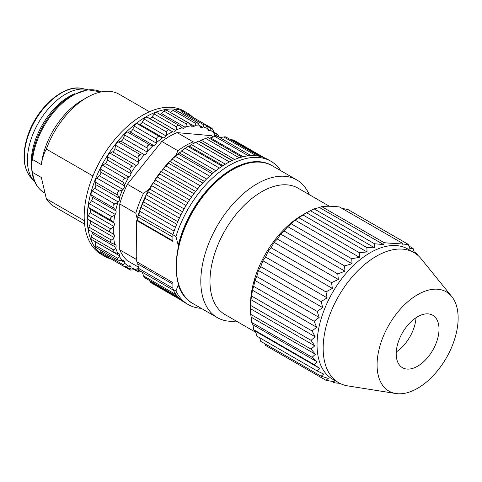 <?xml version="1.0" encoding="UTF-8"?>
<svg xmlns="http://www.w3.org/2000/svg" width="482" height="482" viewBox="0 0 482 482"><rect width="100%" height="100%" fill="white"/><g stroke="black" fill="none" stroke-linecap="round" stroke-linejoin="round"><path stroke-width="0.72" d="M161.807 141.443L177.864 150.715A75.704 43.711 -60 0 1 193.162 141.883L177.099 132.616A75.704 43.711 120 0 0 161.807 141.443L127.393 184.257A75.704 43.711 120 0 0 119.747 203.964L135.804 213.237L137.334 219.424M177.099 132.616L211.514 135.689L213.598 136.894M195.264 142.371L193.162 141.883M177.864 150.715L175.864 155.566M149.312 189.022L143.449 193.529L127.393 184.257M156.686 139.123C156.801 137.057 157.825 136.255 159.759 136.725L162.639 137.719L156.777 142.304L156.686 139.123L134.237 126.157L132.671 129.447A3.247 1.874 -60 0 1 129.953 131.857L127.567 132.074A3.247 1.874 120 0 0 124.633 134.996L123.452 138.34A3.247 1.874 -60 0 1 120.904 141.184L118.379 141.979A3.247 1.874 120 0 0 115.674 145.341L114.909 148.643A3.247 1.874 -60 0 1 112.607 151.836L110.017 153.18A3.247 1.874 120 0 0 107.631 156.873L107.305 160.03A3.247 1.874 -60 0 1 105.317 163.476L102.744 165.332A3.247 1.874 120 0 0 100.744 169.248L100.871 172.164A3.247 1.874 -60 0 1 99.256 175.755L96.78 178.069A3.247 1.874 120 0 0 95.219 182.088L95.797 184.672A3.247 1.874 -60 0 1 94.611 188.299L92.303 190.999A3.247 1.874 120 0 0 91.237 194.999L92.243 197.174A3.247 1.874 -60 0 1 91.514 200.735L89.447 203.735A3.247 1.874 120 0 0 88.905 207.591L90.309 209.296A3.247 1.874 -60 0 1 90.068 212.67L88.308 215.882A3.247 1.874 120 0 0 88.308 219.485L90.068 220.66A3.247 1.874 -60 0 1 90.309 223.756L88.905 227.082A3.247 1.874 120 0 0 89.212 230.215L111.475 243.067L115.222 244.615A3.247 1.874 -60 0 1 115.457 244.717A3.247 1.874 -60 0 1 115.945 247.332L115.692 248.182L113.162 250.568L113.131 251.718L114.132 252.508L118.313 253.478A3.247 1.874 -60 0 1 118.885 253.628A3.247 1.874 -60 0 1 119.506 255.731L119.355 256.563L117.259 258.84L117.433 259.81L119.229 260.473L122.964 260.654A3.247 1.874 -60 0 1 123.904 260.768A3.247 1.874 -60 0 1 124.579 262.383L124.543 263.16L122.892 265.233L123.259 265.992L125.2 266.323L129.025 265.937A3.247 1.874 -60 0 1 130.357 265.919A3.247 1.874 -60 0 1 131.014 267.088L131.098 267.793L129.899 269.565L130.441 270.083L135.659 269.577L136.316 269.161A3.247 1.874 -60 0 1 138.045 268.932A3.247 1.874 -60 0 1 138.617 269.691L138.81 270.306L138.183 271.848L134.55 269.751M157.259 112.866A3.247 1.874 120 0 0 157.054 112.716A3.247 1.874 120 0 0 154.186 114.017L152.011 116.897A3.247 1.874 -60 0 1 149.203 118.229L147.305 117.295A3.247 1.874 120 0 0 144.19 119.096L142.286 122.223A3.247 1.874 -60 0 1 139.485 124.127L137.31 123.76A3.247 1.874 120 0 0 134.237 126.157M147.088 147.962C147.022 145.841 147.998 144.865 150.016 145.04L153.053 145.6L147.462 151.179L147.088 147.962L124.633 134.996M138.123 158.301C137.858 156.18 138.762 155.059 140.828 154.945L143.967 155.077L138.81 161.494L138.123 158.301L115.674 145.341M130.086 169.839C129.598 167.76 130.393 166.531 132.472 166.145L135.659 165.862L131.098 172.911L130.086 169.839L107.631 156.873M123.193 182.208C122.482 180.226 123.151 178.924 125.2 178.298L128.369 177.635L124.543 185.118L123.193 182.208L100.744 169.248M117.674 195.047C116.734 193.21 117.253 191.866 119.229 191.029L122.338 190.022L119.355 197.704L117.674 195.047L95.219 182.088M113.686 207.959C112.529 206.308 112.884 204.971 114.758 203.964L117.729 202.675L115.692 210.309L113.686 207.959L91.237 194.999M111.354 220.551C109.986 219.117 110.167 217.834 111.896 216.695L114.698 215.177L113.662 222.551L111.354 220.551L88.905 207.591M110.758 232.445C109.197 231.264 109.197 230.065 110.758 228.848L113.324 227.173L113.324 234.047L88.308 219.485M113.324 234.047L113.776 234.348A3.247 1.874 -60 0 1 114.017 237.445L113.662 238.289L111.36 240.042C109.986 241.283 110.167 242.362 111.896 243.277M92.381 232.041A3.247 1.874 -60 0 1 92.243 233.65L91.237 236.987A3.247 1.874 120 0 0 91.731 239.602L113.8 252.345M95.81 241.958A3.247 1.874 -60 0 1 95.797 242.048L95.219 245.296A3.247 1.874 120 0 0 95.84 247.399L117.771 260.063M100.804 250.266L100.744 251.761A3.247 1.874 120 0 0 101.413 253.375L123.278 266.004M108.269 257.334A3.247 1.874 120 0 0 108.281 257.346L130.158 269.968M135.141 269.661L138.123 271.384C137.858 272.047 138.762 272.125 140.828 271.625L141.13 271.547M218.804 137.002L218.72 136.707C218.123 134.671 217.605 133.936 217.159 134.49L216.569 135.623L215.942 135.761A3.247 1.874 -60 0 1 215.002 135.647A3.247 1.874 -60 0 1 214.327 134.032L213.201 130.242L211.953 128.29L211.369 128.363L210.538 130.194L209.881 130.477A3.247 1.874 -60 0 1 208.549 130.495A3.247 1.874 -60 0 1 207.893 129.333L206.314 125.826L204.79 124.211L204.103 124.513L203.247 126.838L202.591 127.254A3.247 1.874 -60 0 1 200.861 127.483A3.247 1.874 -60 0 1 200.289 126.724L198.265 123.579L196.481 122.332L195.746 122.874L194.939 125.645L194.294 126.188A3.247 1.874 -60 0 1 192.167 126.706A3.247 1.874 -60 0 1 191.746 126.284L188.564 122.976L187.299 122.729L186.54 123.506L185.853 126.664L185.245 127.308A3.247 1.874 -60 0 1 182.732 128.188A3.247 1.874 -60 0 1 182.527 128.037L179.31 125.567L157.054 112.716M213.96 132.213L217.593 134.303L217.159 134.49L214.177 132.767M205.079 124.326L183.208 111.697A3.247 1.874 120 0 0 181.473 111.926L180.214 112.728M197.186 122.524L175.249 109.86A3.247 1.874 120 0 0 173.116 110.378L170.592 112.499A3.247 1.874 -60 0 1 170.52 112.559M188.51 122.94L166.441 110.203A3.247 1.874 120 0 0 163.928 111.083L161.536 113.619A3.247 1.874 -60 0 1 160.217 114.541M179.708 125.832C178.057 124.784 177.033 125.169 176.635 126.977L176.267 129.851L175.713 130.58A3.247 1.874 -60 0 1 172.911 131.917L169.76 130.254C167.953 129.495 166.917 130.098 166.639 132.056L166.477 135.117L165.995 135.912A3.247 1.874 -60 0 1 163.193 137.81L162.639 137.719M84.302 220.684L46.332 198.759A64.889 37.463 120 0 0 54.418 206.718L84.579 224.136M44.525 192.89L44.169 192.686A57.858 33.409 -60 0 1 32.565 172.423L41.362 177.497L46.332 198.759M32.565 172.423C31.077 167.26 31.077 162.964 32.565 159.536A57.858 33.409 -60 0 1 73.095 95.334A57.858 33.409 -60 0 1 101.057 91.948L87.525 89.754L72.017 95.225C61.871 101.22 52.972 110.209 45.326 122.187C37.241 135.249 32.692 148.366 31.679 161.524C30.908 176.611 35.072 186.998 44.169 192.686M149.468 111.74L119.307 94.327A64.889 37.463 120 0 0 86.862 97.545L81.892 100.413A57.858 33.409 120 0 0 41.362 164.609L32.565 159.536M86.862 97.545A64.889 37.463 120 0 0 46.332 149.089L92.918 175.984M46.332 149.089C43.862 153.505 42.205 158.674 41.362 164.609M111.059 258.942A82.735 47.766 -60 0 1 104.377 256.171L101.322 254.406A82.735 47.766 -60 0 1 101.322 158.873A82.735 47.766 -60 0 1 184.052 111.107L187.112 112.872A82.735 47.766 -60 0 1 192.854 117.265M104.377 256.171A82.735 47.766 -60 0 1 104.377 160.639A82.735 47.766 -60 0 1 187.112 112.872M216.954 136.099L216.569 135.623M214.363 133.255L210.538 130.194M207.808 128.622L203.247 126.838M200.096 126.109L194.939 125.645M191.444 125.784L185.853 126.664M182.136 127.664L176.267 129.851M172.429 131.676L166.477 135.117M156.777 142.304L156.379 143.136A3.247 1.874 -60 0 1 153.662 145.54L153.053 145.6M147.462 151.179L147.161 152.029A3.247 1.874 -60 0 1 144.612 154.873L143.967 155.077M138.81 161.494L138.617 162.326A3.247 1.874 -60 0 1 136.316 165.519L135.659 165.862M131.098 172.911L131.014 173.719A3.247 1.874 -60 0 1 129.025 177.159L128.369 177.635M124.543 185.118L124.579 185.853A3.247 1.874 -60 0 1 122.964 189.444L122.338 190.022M119.355 197.704L119.506 198.361A3.247 1.874 -60 0 1 118.313 201.988L117.729 202.675M115.692 210.309L115.945 210.863A3.247 1.874 -60 0 1 115.222 214.418L114.698 215.177M113.662 222.551L114.017 222.985A3.247 1.874 -60 0 1 113.776 226.359L113.324 227.173M113.662 238.289L114.698 244.464M115.692 248.182L117.729 253.466M119.355 256.563L122.338 260.792M124.543 263.16L128.369 266.221M131.098 267.793L135.659 269.577M138.81 270.306L139.412 270.402M136.569 260.774A75.704 43.711 -60 0 1 135.804 259.117L119.747 249.851L119.747 203.964M119.747 249.851A75.704 43.711 120 0 0 127.393 260.732L138.424 267.1M137.725 262.919A75.704 43.711 -60 0 1 137.207 262.009M136.569 257.063L135.804 259.117M148.962 189.462A73.541 42.458 120 0 0 142.437 203.253M142.033 204.266A73.541 42.458 120 0 0 140.943 207.194M137.725 217.78A73.541 42.458 120 0 0 137.484 218.78M135.804 213.237A75.704 43.711 -60 0 1 143.449 193.529M87.845 89.718A53.803 31.065 120 0 0 86.766 89.465A53.803 31.065 120 0 0 31.722 137.316A53.803 31.065 120 0 0 33.939 180.973A53.803 31.065 120 0 0 34.698 181.78M31.655 168.664A53.803 31.065 -60 0 1 35.541 139.521A53.803 31.065 -60 0 1 74.969 93.647M396.258 351.974A30.282 17.485 120 0 0 416.02 317.74M396.198 353.842A30.282 17.485 -60 0 1 409.417 323.368A30.282 17.485 -60 0 1 432.752 315.252A30.282 17.485 -60 0 1 432.752 350.221A30.282 17.485 -60 0 1 402.47 367.706A30.282 17.485 -60 0 1 396.198 353.842M381.593 340.81A57.322 33.095 -60 0 1 415.761 295.791A57.322 33.095 -60 0 1 451.785 296.587A57.322 33.095 -60 0 1 446.272 358.024A57.322 33.095 -60 0 1 395.818 393.523A57.322 33.095 -60 0 1 381.593 340.81M395.818 393.523L347.739 385.883A75.162 43.398 -60 0 1 338.732 382.732A75.162 43.398 -60 0 1 329.086 316.758A75.162 43.398 -60 0 1 413.893 252.544A75.162 43.398 -60 0 1 421.129 258.768L451.785 296.587M338.732 382.732L332.616 379.201A75.162 43.398 -60 0 1 322.964 313.228A75.162 43.398 -60 0 1 407.778 249.013L413.893 252.544M417.376 254.966L417.069 253.713L414.442 252.839L413.104 248.453L409.808 248.489L408.29 244.374L403.187 244.983L401.946 242.988C397.228 243.585 391.288 243.476 384.124 242.657L383.69 244.615L374.502 243.741L374.677 247.838L366.868 247.591L367.037 251.953L359.247 252.634L359.433 257.292L351.764 258.786L352.017 263.744L344.564 265.931L344.943 271.179L337.786 273.933L338.346 279.458L331.55 282.645L332.363 288.405L325.977 291.905L327.103 297.852L321.163 301.545L322.675 307.612L317.192 311.408L319.168 317.481L314.144 321.289L316.65 327.272L312.095 330.983L315.168 336.791L311.059 340.328L314.758 345.847L311.059 349.155L315.427 354.258L312.101 357.301L317.156 361.862L314.162 364.621L319.921 368.501L317.204 370.965L323.651 374.05L321.169 376.225L328.29 378.394L325.983 380.304L334.912 381.907L334.315 382.835L339.858 383.347M338.346 279.458L274.107 242.368L277.373 239.048L280.705 234.095L284.151 231.047L287.778 226.654L295.195 220.202L306.618 212.616M331.55 282.645L271.137 247.766L274.107 242.368M332.363 288.405L268.125 251.321L271.137 247.766M325.977 291.905L265.564 257.027L268.125 251.321M327.103 297.852L262.865 260.768L265.564 257.027M321.163 301.545L260.75 266.667L262.865 260.768M322.675 307.612L258.436 270.523L260.75 266.667M317.192 311.408L256.773 276.529L258.436 270.523M319.168 317.481L254.93 280.397L256.773 276.529M314.144 321.289L253.731 286.41L254.93 280.397M316.65 327.272L252.411 290.188L253.731 286.41M312.095 330.983L251.676 296.099L252.411 290.188M315.168 336.791L250.935 299.702L251.676 296.099M311.059 340.328L250.646 305.449L250.935 299.702M314.758 345.847L250.526 308.757L250.646 305.449M311.059 349.155L250.646 314.276L250.526 308.757M315.427 354.258L251.188 317.168L250.646 314.276M312.101 357.301L251.688 322.422L251.188 317.168M317.156 361.862L252.923 324.772L251.688 322.422M314.162 364.621L253.749 329.736L252.923 324.772M319.921 368.501L255.683 331.411L253.749 329.736M317.204 370.965L256.786 336.087L255.683 331.411M321.169 376.225L260.75 341.346L259.647 337.737M325.983 380.304L265.57 345.425L264.955 343.774M331.839 381.407L334.315 382.835M417.069 253.713L414.213 252.062M413.104 248.453L408.905 246.025M408.29 244.374L347.877 209.495L342.021 208.393M401.946 242.988L339.545 206.965C332.375 206.145 326.435 206.031 321.723 206.627L384.124 242.657M383.69 244.615L319.452 207.531L321.723 206.627M374.502 243.741L314.089 208.863L319.452 207.531M374.677 247.838L310.438 210.748L314.089 208.863M366.868 247.591L306.456 212.713L310.438 210.748M367.037 251.953L302.798 214.864M359.247 252.634L298.828 217.756M359.433 257.292L295.195 220.202M351.764 258.786L291.351 223.907M352.017 263.744L287.778 226.654M344.564 265.931L284.151 231.047M344.943 271.179L280.705 234.095M337.786 273.933L277.373 239.048M250.513 308.143L250.513 304.612A72.999 42.145 -60 0 1 256.267 273.957A72.999 42.145 -60 0 1 302.136 215.207L306.636 212.604M255.912 332.417L225.106 314.632A72.999 42.145 -60 0 1 215.731 250.556A72.999 42.145 -60 0 1 298.105 188.191L329.405 206.26M236.24 321.06A79.488 45.892 -60 0 1 217.268 317.602A79.488 45.892 -60 0 1 207.067 247.832A79.488 45.892 -60 0 1 296.761 179.919A79.488 45.892 -60 0 1 309.245 194.62M139.913 270.679C139.557 270.89 139.171 270.149 138.744 268.456L137.707 263.895A3.247 1.874 120 0 0 137.412 262.13M145.16 277.59C144.721 278.054 144.196 277.481 143.576 275.891L142.268 272.203M181.786 300.539L150.968 282.741L149.408 280.452M230.661 139.726L233.427 139.931L264.238 157.722M219.949 137.665L223.793 136.954C225.48 136.695 226.233 136.87 226.058 137.478M210.471 137.87L214.942 136.484C216.617 136.008 217.448 135.978 217.448 136.388M232.354 160.476L198.662 141.021A3.247 1.874 120 0 0 201.06 140.135L208.055 137.569M223.015 165.633L188.884 145.925A3.247 1.874 -60 0 0 191.318 144.528L198.68 141.033M188.884 145.944A79.488 45.892 120 0 0 181.545 150.92L188.902 145.932M175.442 156.397L179.159 152.788A79.488 45.892 120 0 0 172.026 159.108L175.442 156.397L209.604 176.117M166.055 166.061L169.748 161.38A79.488 45.892 120 0 0 163.061 168.845L166.055 166.061L200.247 185.799M195.608 191.468L160.946 171.459A79.488 45.892 120 0 0 154.915 179.834L159.711 173.954L160.958 171.453A3.247 1.874 -60 0 0 163.055 168.839M189.607 199.861L154.909 179.822A3.247 1.874 -60 0 1 153.047 182.708A79.488 45.892 120 0 0 147.835 191.74L149.872 189.161L153.059 182.708M143.576 201.892L146.281 194.794A79.488 45.892 120 0 0 142.045 204.211L143.576 201.892L177.786 221.642M138.744 214.9L140.834 207.344A79.488 45.892 120 0 0 140.268 208.875A79.488 45.892 120 0 0 137.713 216.858L138.744 214.9L172.93 234.638M178.25 283.476L178.25 284.886L175.954 291.02L172.893 289.254L172.893 282.615L136.786 261.768L136.569 221.244A79.488 45.892 120 0 1 136.882 219.979L136.792 220.557L172.893 241.398L172.893 234.752L175.954 236.517A82.735 47.766 -60 0 1 270.854 161.217A82.735 47.766 -60 0 1 280.699 170.646M270.854 161.217L267.793 159.452A82.735 47.766 120 0 0 172.893 234.752M175.954 236.517L178.25 245.302L178.25 247.266M271.902 165.573A79.488 45.892 120 0 0 178.25 245.302M178.25 284.886A79.488 45.892 120 0 0 192.414 303.25M201.211 308.329A82.735 47.766 -60 0 1 188.119 304.516A82.735 47.766 -60 0 1 175.954 291.02M172.893 289.254A82.735 47.766 120 0 0 185.058 302.75L188.119 304.516M209.55 138.4A3.247 1.874 120 0 0 210.465 137.864M181.539 150.914A3.247 1.874 -60 0 1 179.147 152.782L213.544 172.646M206.561 179.033L172.026 159.096A3.247 1.874 -60 0 1 169.736 161.38L204.302 181.334M182.539 211.773L147.829 191.734A3.247 1.874 -60 0 1 146.269 194.794L180.967 214.833M176.701 224.22L142.033 204.205A3.247 1.874 -60 0 1 140.822 207.344M172.893 237.18L137.701 216.858A3.247 1.874 -60 0 1 136.87 219.979L172.893 240.783M136.569 221.244L136.786 220.563M159.759 136.725L137.31 123.76M150.016 145.04L127.567 132.074M140.828 154.945L118.379 141.979M132.472 166.145L110.017 153.18M125.2 178.298L102.744 165.332M119.229 191.029L96.78 178.069M114.758 203.964L92.303 190.999M111.896 216.695L89.447 203.735M110.758 228.848L88.308 215.882M111.36 240.042L88.905 227.082M113.686 249.947L91.237 236.987M117.674 258.256L95.219 245.296M123.193 264.72L100.744 251.761M130.086 269.143L125.2 266.323M206.314 125.826L211.2 128.646M181.473 111.926L203.928 124.892M173.116 110.378L195.565 123.338M163.928 111.083L186.377 124.043M154.186 114.017L176.635 126.977M147.305 117.295L169.76 130.254M144.19 119.096L166.639 132.056M214.43 134.888L215.942 135.761M207.893 129.333L209.881 130.477M199.729 125.603L202.591 127.254M170.592 112.499L194.294 126.188M161.536 113.619L185.245 127.308M175.713 130.58L152.011 116.897M149.203 118.229L172.911 131.917M165.995 135.912L142.286 122.223M163.193 137.81L139.485 124.127M132.671 129.447L156.379 143.136M153.662 145.54L129.953 131.857M147.161 152.029L123.452 138.34M144.612 154.873L120.904 141.184M138.617 162.326L114.909 148.643M136.316 165.519L112.607 151.836M131.014 173.719L107.305 160.03M129.025 177.159L105.317 163.476M124.579 185.853L100.871 172.164M122.964 189.444L99.256 175.755M119.506 198.361L95.797 184.672M118.313 201.988L94.611 188.299M115.945 210.863L92.243 197.174M115.222 214.418L91.514 200.735M114.017 222.985L90.309 209.296M113.776 226.359L90.068 212.67M90.068 220.66L113.776 234.348M114.017 237.445L90.309 223.756M115.945 247.332L92.243 233.65M119.506 255.731L95.797 242.048M124.579 262.383L121.711 260.732M131.014 267.088L129.025 265.937M138.617 269.691L137.105 268.817M28.504 134.906A52.207 30.143 120 0 0 30.655 177.262C22.768 167.296 21.937 153.017 28.173 134.436C37.463 107.04 64.13 83.976 81.916 88.477A52.207 30.143 120 0 0 28.504 134.906M182.594 233.704A79.488 45.892 120 0 0 192.8 303.473C169.26 291.465 170.983 242.53 196.276 205.151C217.599 171.502 252.628 153.39 272.288 165.79A79.488 45.892 120 0 0 182.594 233.704M172.893 288.176L138.744 268.456M172.893 284.217L137.701 263.901M176.183 294.719L143.576 275.891M179.316 298.352L149.872 281.349M261.111 156.674L231.673 139.678M256.4 155.782L223.793 136.954M248.405 155.807L214.942 136.484M243.133 156.716L210.471 137.858M239.199 157.807L205.386 138.286M234.601 159.488L201.06 140.129M198.168 140.979L232.119 160.578M229.402 161.916L195.415 142.292M225.359 164.175L191.318 144.522M222.16 166.194L188.088 146.522M185.329 148.39L219.424 168.073M215.888 170.736L181.539 150.908M212.261 173.737L178.117 154.023M202.747 182.997L168.561 163.259M197.704 188.836L163.055 168.833M193.921 193.704L159.711 173.954M191.655 196.849L157.439 177.093M186.052 205.525L151.83 185.769M184.094 208.917L149.872 189.161M187.745 202.747L153.041 182.708M179.382 218.111L145.166 198.355M174.11 231.071L139.913 211.333M175.466 227.353L140.816 207.35M190.083 115.668L211.953 128.29M30.655 177.262L33.939 180.973M81.916 88.477L86.766 89.465M296.761 179.919L272.288 165.79M217.268 317.602L192.8 303.473M139.678 270.709L173.345 290.146M144.66 277.71L177.997 296.96M225.913 136.984L259.25 156.234M217.358 136.171L251.026 155.608M208.019 137.521L241.831 157.036"/></g></svg>
